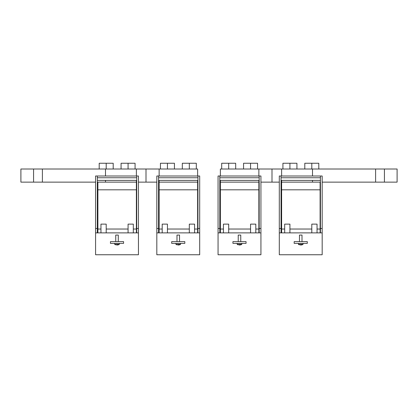 <?xml version="1.0" encoding="UTF-8"?>
<svg xmlns="http://www.w3.org/2000/svg" width="418" height="418" viewBox="0 0 418 418"><rect width="100%" height="100%" fill="white"/><g stroke="black" fill="none" stroke-linecap="round" stroke-linejoin="round"><path stroke-width="0.63" d="M133.321 229.033L136.383 229.033L136.383 182.133L97.326 182.133M136.383 229.033L136.383 232.873M97.89 232.873L97.89 182.133M194.563 229.033L197.625 229.033L197.625 182.133L158.568 182.133M197.625 229.033L197.625 232.873M159.133 232.873L159.133 180.383M255.806 229.033L258.867 229.033L258.867 182.133L220.375 182.133L220.375 180.383M258.867 229.033L258.867 232.873M220.375 232.873L220.375 182.133M317.048 229.033L320.11 229.033L320.11 182.133L281.053 182.133M320.11 229.033L320.11 232.873M281.617 232.873L281.617 182.133L320.423 182.133M106.203 232.873L106.203 224.126L100.952 224.126L100.952 232.873M133.321 232.873L133.321 224.126L128.075 224.126L128.075 232.873M167.446 232.873L167.446 224.126L162.194 224.126L162.194 232.873M194.563 232.873L194.563 224.126L189.317 224.126L189.317 232.873M228.683 232.873L228.683 224.126L223.437 224.126L223.437 232.873M255.806 232.873L255.806 224.126L250.56 224.126L250.56 232.873M289.925 232.873L289.925 224.126L284.679 224.126L284.679 232.873M317.048 232.873L317.048 224.126L311.797 224.126L311.797 232.873M138.447 232.873L138.447 254.75L95.576 254.75L95.576 232.873L138.447 232.873L138.447 228.5L136.696 228.5L136.696 176.009L138.447 176.009L138.447 228.5M136.696 232.873L136.696 228.5M97.326 200.656L97.89 200.656M136.383 200.656L136.696 200.656L136.686 195.953L136.383 195.953M110.451 243.375L123.576 243.375L123.576 241.625L110.451 241.625L110.451 243.375M97.326 232.873L97.326 228.5L95.576 228.5L95.576 176.009L136.696 176.009M95.576 232.873L95.576 228.5M97.326 228.5L97.326 176.009M199.689 232.873L199.689 254.75L156.818 254.75L156.818 232.873L199.689 232.873L199.689 228.5L197.939 228.5L197.939 176.009L199.689 176.009L199.689 228.5M197.939 232.873L197.939 228.5M158.568 200.656L159.133 200.656M197.625 200.656L197.939 200.656M171.694 243.375L184.819 243.375L184.819 241.625L171.694 241.625L171.694 243.375M158.568 232.873L158.568 228.5L156.818 228.5L156.818 176.009L197.939 176.009M156.818 232.873L156.818 228.5M158.568 228.5L158.568 176.009M260.931 232.873L260.931 254.75L218.06 254.75L218.06 232.873L260.931 232.873L260.931 228.5L259.181 228.5L259.181 176.009L260.931 176.009L260.931 228.5M259.181 232.873L259.181 228.5M219.811 200.656L220.375 200.656M258.867 200.656L259.181 200.656M232.936 243.375L246.056 243.375L246.056 241.625L232.936 241.625L232.936 243.375M219.811 232.873L219.811 228.5L218.06 228.5L218.06 176.009L259.181 176.009M218.06 232.873L218.06 228.5M219.811 228.5L219.811 176.009M322.173 232.873L322.173 254.75L279.302 254.75L279.302 232.873L322.173 232.873L322.173 228.5L320.423 228.5L320.423 176.009L322.173 176.009L322.173 228.5M320.423 232.873L320.423 228.5M281.053 200.656L281.617 200.656M320.11 200.656L320.423 200.656M294.178 243.375L307.298 243.375L307.298 241.625L294.178 241.625L294.178 243.375M281.053 232.873L281.053 228.5L279.302 228.5L279.302 176.009L320.423 176.009M279.302 232.873L279.302 228.5M281.053 228.5L281.053 176.009M116.575 245.032L117.813 244.969M118.284 241.625L118.284 235.062L115.744 235.062L115.744 241.625M119.334 243.375L119.334 244.305L114.694 244.305A3.851 3.851 0 0 0 115.702 244.849M177.817 245.032L179.056 244.969M179.526 241.625L179.526 235.062L176.986 235.062L176.986 241.625M180.571 243.375L180.571 244.305L175.936 244.305A3.851 3.851 0 0 0 176.945 244.849M239.059 245.032L240.298 244.969M240.763 241.625L240.763 235.062L238.229 235.062L238.229 241.625M241.813 243.375L241.813 244.305L237.178 244.305A3.851 3.851 0 0 0 238.187 244.849M300.302 245.032L301.54 244.969M302.005 241.625L302.005 235.062L299.471 235.062L299.471 241.625M303.055 243.375L303.055 244.305L298.421 244.305A3.851 3.851 0 0 0 299.424 244.849M105.493 182.133L105.493 180.383M105.493 176.009L105.493 169.008L33.571 169.008L33.571 182.133L95.576 182.133M136.696 182.133L133.76 182.133L136.696 182.133L136.383 182.133L136.383 180.383M136.383 176.009L136.383 169.008L105.493 169.008M33.571 182.133L20.9 182.133L20.9 169.008L33.571 169.008M73.396 182.133L84.765 182.133L73.396 182.133M53.708 182.133L65.083 182.133L53.708 182.133M34.025 182.133L45.395 182.133L34.025 182.133M197.625 182.133L197.625 180.383M156.818 182.133L146.007 182.133L146.007 169.008L159.133 169.008L159.133 176.009M138.447 182.133L146.007 182.133M159.133 169.008L197.625 169.008L197.625 176.009M136.383 169.008L146.007 169.008M220.375 176.009L220.375 169.008L271.993 169.008L271.993 182.133L260.931 182.133M312.507 176.009L312.507 169.008L271.993 169.008M279.302 182.133L271.993 182.133M258.867 182.133L258.867 180.383M258.867 176.009L258.867 169.008M255.367 182.133L259.181 182.133L255.367 182.133M285.551 182.133L294.303 182.133M312.507 180.383L312.507 182.133M281.617 169.008L281.617 176.009M281.617 180.383L281.617 182.133M316.264 182.133L320.11 182.133M384.429 169.008L397.1 169.008L397.1 182.133L384.429 182.133L384.429 169.008L312.507 169.008M344.604 182.133L333.235 182.133L344.604 182.133M364.292 182.133L352.917 182.133L364.292 182.133M383.975 182.133L372.605 182.133L383.975 182.133M316.175 182.133L307.423 182.133M322.173 182.133L384.429 182.133M97.89 195.953L97.64 200.656M159.133 195.953L158.882 200.656M259.17 200.656L259.17 195.953L258.867 195.953M320.407 200.656L320.407 195.953L320.11 195.953M197.928 200.656L197.928 195.953L197.625 195.953M220.375 195.953L220.124 200.656M281.617 195.953L281.366 200.656M106.203 163.25L99.202 163.25L99.202 169.008L106.203 169.008L106.203 163.25L113.2 163.25L113.2 169.008L106.203 169.008M167.44 163.25L160.444 163.25L160.444 169.008L167.44 169.008L167.44 163.25L174.442 163.25L174.442 169.008L167.44 169.008M250.554 163.25L243.558 163.25L243.558 169.008L250.554 169.008L250.554 163.25L257.556 163.25L257.556 169.008L250.554 169.008M311.797 169.008L311.797 163.25L304.8 163.25L304.8 169.008M318.798 169.008L318.798 163.25L311.797 163.25M128.075 163.25L121.074 163.25L121.074 169.008L128.075 169.008L128.075 163.25L135.071 163.25L135.071 169.008L128.075 169.008M189.317 163.25L182.316 163.25L182.316 169.008L189.317 169.008L189.317 163.25L196.314 163.25L196.314 169.008L189.317 169.008M228.683 163.25L221.686 163.25L221.686 169.008L228.683 169.008L228.683 163.25L235.684 163.25L235.684 169.008L228.683 169.008M289.925 169.008L289.925 163.25L282.929 163.25L282.929 169.008M296.926 169.008L296.926 163.25L289.925 163.25M97.89 189.819L136.383 189.819M97.89 229.033L100.952 229.033M106.203 229.033L128.075 229.033M159.133 189.819L197.625 189.819M159.133 229.033L162.194 229.033M167.446 229.033L189.317 229.033M220.375 189.819L258.867 189.819M220.375 229.033L223.437 229.033M228.683 229.033L250.56 229.033M281.617 189.819L320.11 189.819M281.617 229.033L284.679 229.033M289.925 229.033L311.797 229.033M136.696 177.76L97.326 177.76M197.939 177.76L158.568 177.76M259.181 177.76L219.811 177.76M320.423 177.76L281.053 177.76M42.396 169.008L42.396 182.133M375.604 182.133L375.604 169.008M136.696 180.383L97.326 180.383M197.939 180.383L158.568 180.383M259.181 180.383L219.811 180.383M320.423 180.383L281.053 180.383M114.694 243.375L114.694 244.305M118.325 244.849A3.851 3.851 0 0 0 119.334 244.305M175.936 243.375L175.936 244.305M179.568 244.849A3.851 3.851 0 0 0 180.571 244.305M237.178 243.375L237.178 244.305M240.81 244.849A3.851 3.851 0 0 0 241.813 244.305M298.421 243.375L298.421 244.305M302.052 244.849A3.851 3.851 0 0 0 303.055 244.305"/></g></svg>

